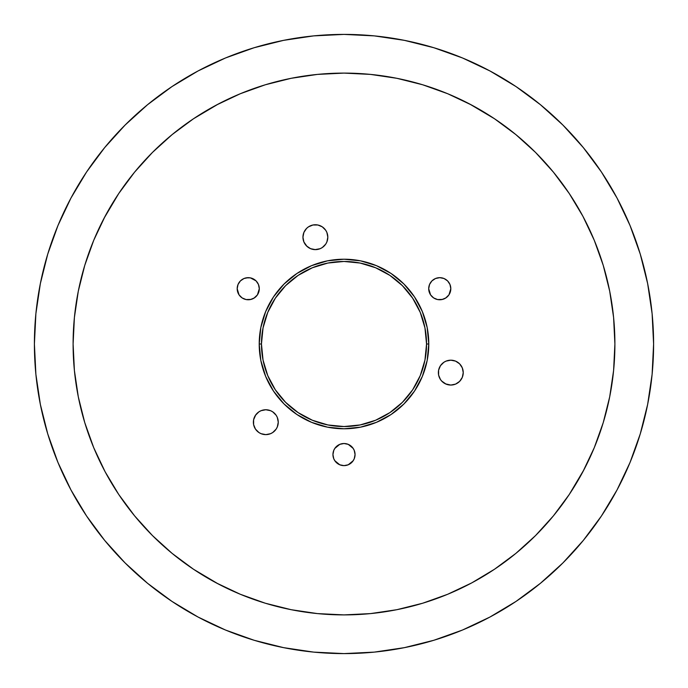 <?xml version="1.0" encoding="UTF-8"?>
<svg xmlns="http://www.w3.org/2000/svg" width="688" height="688" viewBox="0 0 688 688"><rect width="100%" height="100%" fill="white"/><g stroke="black" fill="none" stroke-linecap="round" stroke-linejoin="round"><path stroke-width="1.03" d="M438.6 370.213A12.436 12.436 0 0 0 438.368 372.621A12.436 12.436 0 0 1 450.803 360.177A12.436 12.436 0 0 1 463.239 372.621A12.436 12.436 0 0 0 455.585 361.131L459.601 363.823L462.293 367.856L463.239 372.621L462.293 377.377L459.601 381.41L455.568 384.11L450.803 385.056L445.463 383.852M455.551 361.123A12.436 12.436 0 0 0 438.609 370.17L440.458 365.706L443.889 362.275L446.048 361.123L450.803 360.177L455.568 361.123M255.472 415.277L258.903 411.845L261.053 410.693L265.817 409.747L270.573 410.693L272.723 411.845L276.155 415.277L277.307 417.427L278.253 422.183A12.436 12.436 0 0 1 265.817 434.627A12.436 12.436 0 0 1 253.373 422.183A12.436 12.436 0 0 1 265.817 409.747A12.436 12.436 0 0 1 278.253 422.183L277.307 426.947L276.155 429.097L272.723 432.528L270.573 433.681L265.817 434.627L261.053 433.681L258.903 432.528L255.472 429.097L253.614 424.616L253.614 419.757L255.747 414.873M307.02 246.407L303.89 241.952L302.944 237.197L303.89 232.432L306.59 228.399A12.436 12.436 0 0 0 302.944 237.197A12.436 12.436 0 0 1 315.379 224.761A12.436 12.436 0 0 1 327.823 237.197A12.436 12.436 0 0 0 326.877 232.449M306.59 228.399L308.473 226.851L312.954 224.993L317.813 224.993L322.294 226.851L325.725 230.282L326.877 232.432A12.436 12.436 0 0 0 308.491 226.842M308.448 226.868A12.436 12.436 0 0 0 306.599 228.39M251.094 299.4L246.089 299.555L242.099 297.904L239.046 294.86L237.188 288.711A11.06 11.06 0 0 1 248.239 277.66A11.06 11.06 0 0 1 259.299 288.711L257.432 294.86L253.958 298.179M442.599 299.4L437.602 299.555L433.612 297.904L430.568 294.86L428.701 288.711A11.06 11.06 0 0 1 439.761 277.66A11.06 11.06 0 0 1 450.812 288.711L448.954 294.86L445.6 298.102M335.185 461.252L333.783 458.801L332.94 454.57A11.06 11.06 0 0 1 344 443.511A11.06 11.06 0 0 1 355.06 454.57L354.217 458.801L352.815 461.252M426.543 344A82.543 82.543 0 0 0 344 261.457A82.543 82.543 0 0 0 261.457 344L259.213 344A84.787 84.787 0 0 1 344 259.213A84.787 84.787 0 0 1 428.787 344L426.543 344L424.952 360.099L420.256 375.588L412.628 389.855L402.368 402.368L389.855 412.628L375.588 420.256L360.099 424.952L344 426.543L327.901 424.952L312.412 420.256L298.145 412.628L285.632 402.368L275.372 389.855L267.744 375.588L263.048 360.099L261.457 344L263.048 327.901L267.744 312.412L275.372 298.145L285.632 285.632L298.145 275.372L312.412 267.744L327.901 263.048L344 261.457L360.099 263.048L375.588 267.744L389.855 275.372L402.368 285.632L412.628 298.145L420.256 312.412L424.952 327.901L426.543 344L428.787 344L427.153 360.538L422.329 376.448L414.494 391.102L403.951 403.951L391.102 414.494L376.448 422.329L360.538 427.153L344 428.787L327.462 427.153L311.552 422.329L296.898 414.494L284.049 403.951L273.506 391.102L265.671 376.448L260.847 360.538L259.213 344L260.847 327.462L265.671 311.552L273.506 296.898L284.049 284.049L296.898 273.506L311.552 265.671L327.462 260.847L344 259.213L360.538 260.847L376.448 265.671L391.102 273.506L403.951 284.049L414.494 296.898L422.329 311.552L427.153 327.462L428.787 344A84.787 84.787 0 0 1 344 428.787A84.787 84.787 0 0 1 259.213 344L261.457 344A82.543 82.543 0 0 0 344 426.543A82.543 82.543 0 0 0 426.543 344M80.324 281.848L78.303 291.153L74.407 317.443L73.1 344A270.9 270.9 0 0 1 344 73.1A270.9 270.9 0 0 1 614.9 344L613.593 317.443L609.697 291.153L607.676 281.848M516.009 86.576L540.407 104.679L562.922 125.078L583.321 147.593L601.424 171.991L617.041 198.058L630.036 225.518L640.27 254.13L647.649 283.602L652.112 313.651L653.6 344A309.6 309.6 0 0 1 344 653.6A309.6 309.6 0 0 1 34.4 344L35.888 313.651L40.351 283.602L47.73 254.13L57.964 225.518L70.959 198.058L86.576 171.991L104.679 147.593L125.078 125.078L147.593 104.679L171.991 86.576L198.058 70.959L225.518 57.964L254.13 47.73L283.602 40.351L313.651 35.888L344 34.4L374.349 35.888L404.398 40.351L433.87 47.73L462.482 57.964L489.942 70.959L516.009 86.576L489.942 70.959M462.482 630.036L489.942 617.041L462.482 630.036L433.87 640.27L404.398 647.649L374.349 652.112L344 653.6L313.651 652.112L283.602 647.649L254.13 640.27L225.518 630.036L198.058 617.041L171.991 601.424L147.593 583.321L125.078 562.922L104.679 540.407L86.576 516.009L70.959 489.942L57.964 462.482L47.73 433.87L40.351 404.398L35.888 374.349L34.4 344A309.6 309.6 0 0 1 344 34.4A309.6 309.6 0 0 1 653.6 344L652.112 374.349L647.649 404.398L640.27 433.87L630.036 462.482L617.041 489.942L601.424 516.009L617.041 489.942M352.97 448.103L354.217 450.339L355.06 454.57A11.06 11.06 0 0 1 344 465.63A11.06 11.06 0 0 1 332.94 454.57L333.783 450.339L335.03 448.103M437.602 299.555L436.906 299.4M433.612 297.904L433.156 297.586M246.089 277.866L250.398 277.866L256.065 280.893L258.456 284.479L259.299 288.711A11.06 11.06 0 0 1 248.239 299.77A11.06 11.06 0 0 1 237.188 288.711L238.031 284.479L240.422 280.893L244.008 278.502L248.239 277.66M246.089 299.555L245.401 299.4M326.877 232.432L327.823 237.197L326.877 241.952L325.725 244.111L322.294 247.542L320.144 248.686L314.975 249.632M446.048 384.11L441.593 380.98M607.676 406.152L609.697 396.847L613.593 370.557L614.9 344A270.9 270.9 0 0 1 344 614.9A270.9 270.9 0 0 1 73.1 344L74.407 370.557L78.303 396.847L80.324 406.152M81.218 409.842L84.762 422.638L93.723 447.673L105.083 471.701L118.757 494.5L134.59 515.854L152.444 535.556L172.146 553.41L193.5 569.243L218.5 584.078M103.922 469.5L105.083 471.701M216.299 582.917L240.327 594.277L265.362 603.238L278.158 606.782M281.848 607.676L291.153 609.697L317.443 613.593L344 614.9L370.557 613.593L396.847 609.697L406.152 607.676M409.842 606.782L422.638 603.238L447.673 594.277L471.701 582.917L494.5 569.243L515.854 553.41L535.556 535.556L553.41 515.854L569.243 494.5L584.078 469.5M469.5 584.078L471.701 582.917M582.917 471.701L594.277 447.673L603.238 422.638L606.782 409.842M606.782 278.158L603.238 265.362L594.277 240.327L582.917 216.299L569.243 193.5L553.41 172.146L535.556 152.444L515.854 134.59L494.5 118.757L469.5 103.922M584.078 218.5L582.917 216.299M471.701 105.083L447.673 93.723L422.638 84.762L409.842 81.218M406.152 80.324L396.847 78.303L370.557 74.407L344 73.1L317.443 74.407L291.153 78.303L281.848 80.324M278.158 81.218L265.362 84.762L240.327 93.723L216.299 105.083L193.5 118.757L172.146 134.59L152.444 152.444L134.59 172.146L118.757 193.5L103.922 218.5M218.5 103.922L193.5 118.757M105.083 216.299L93.723 240.327L84.762 265.362L81.218 278.158M442.006 381.41L440.458 379.527L438.6 375.046L438.6 370.187M463.007 375.046L462.293 377.377M315.379 249.632L310.623 248.686L306.59 245.994M254.388 297.904L250.398 299.555M428.701 288.711L429.544 284.479L431.935 280.893L435.53 278.502L439.761 277.66L443.992 278.502L447.578 280.893L449.969 284.479L450.812 288.711A11.06 11.06 0 0 1 439.761 299.77A11.06 11.06 0 0 1 428.701 288.711M445.901 297.904L441.911 299.555M334.807 448.43L339.769 444.353L344 443.511L348.231 444.353L353.193 448.43M353.193 460.711L348.231 464.787L344 465.63L339.769 464.787L334.807 460.711M601.424 516.009L583.321 540.407L562.922 562.922L540.407 583.321L516.009 601.424L489.942 617.041M609.697 291.153L603.238 265.362M422.638 84.762L396.847 78.303M291.153 78.303L265.362 84.762M84.762 265.362L78.303 291.153M78.303 396.847L84.762 422.638M265.362 603.238L291.153 609.697M396.847 609.697L422.638 603.238M603.238 422.638L609.697 396.847M327.823 237.197A12.436 12.436 0 0 1 315.379 249.632A12.436 12.436 0 0 1 302.944 237.197M463.239 372.621A12.436 12.436 0 0 1 450.803 385.056A12.436 12.436 0 0 1 438.368 372.621"/></g></svg>

